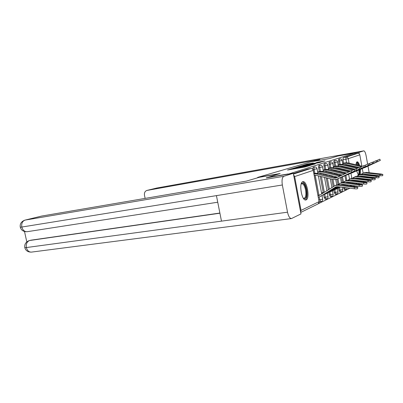 <?xml version="1.0" encoding="UTF-8"?>
<svg xmlns="http://www.w3.org/2000/svg" width="403" height="403" viewBox="0 0 403 403"><rect width="100%" height="100%" fill="white"/><g stroke="black" fill="none" stroke-linecap="round" stroke-linejoin="round"><path stroke-width="0.6" d="M291.898 168.696L287.52 170.036L304.774 167.028L309.927 165.557L291.898 168.696M343.391 187.39L344.454 189.848M338.57 187.889L339.024 190.362L339.971 192.024M333.825 190.055L334.299 192.609L335.281 194.306M328.853 192.327L329.342 194.966L330.364 196.694M323.634 194.704L324.143 197.44L325.211 199.203M319.156 201.424L319.791 201.832M302.734 181.738C298.648 182.69 301.681 200.966 305.761 199.984L306.144 199.878C310.114 198.543 307.081 180.796 303.031 181.672L302.734 181.738M359.657 165.618C358.866 163.104 358.05 161.83 357.199 161.794L357.063 161.825C356.489 162.077 356.146 163.064 356.035 164.777M356.05 166.822L356.091 167.376M356.675 170.963L358.423 175.27M313.343 162.988L307.091 164.097L303.127 165.285L320.108 162.313L325.06 160.898L317.685 162.223L316.043 162.731L321.146 161.915L317.725 162.676L305.318 164.807L313.343 162.988M24.956 220.124L41.68 216.058L25.087 220.098L283.868 176.292L293.303 173.29L266.383 177.879L280.156 173.522L257.653 177.401L310.471 161.941L329.614 158.53L337.795 156.047L354.877 152.989L288.286 174.146M266.494 177.663L288.246 173.945M297.762 166.983L292.774 168.469L309.746 165.497L315.116 163.956L297.762 166.983L297.822 167.285M297.822 166.852L303.147 165.376L320.199 162.394L309.247 164.641L315.327 163.82L297.827 166.882M360.408 174.403L360.443 169.396M347.749 185.561L347.628 184.912M346.807 180.418L345.88 175.365M345.537 173.471L345.391 172.691M344.958 170.333L344.832 169.623M344.414 167.351L344.298 166.716M343.643 163.139L343.013 159.699L345.87 159.195L346.076 157.14L357.743 153.387C358.826 153.301 359.516 153.79 359.814 154.838L361.859 166.127M318.405 203.681L349.9 188.206M362.307 168.585L363.138 173.179M363.702 176.307L363.773 176.685M364.151 178.791L364.231 179.224M363.838 181.315L363.179 181.728M354.877 152.989L355.033 153.87L357.743 153.387M300.653 212.2L301.031 210.381L294.648 176.569L293.616 174.947M322.803 192.851L322.738 192.513L321.559 193.042M318.869 171.708L317.619 171.895M324.224 169.844L323.12 169.985M329.322 168.066L328.349 168.172M334.188 166.368L333.336 166.444M338.832 164.751L338.097 164.792M342.474 182.398L341.527 177.255M317.624 171.92L321.262 171.305L323.831 171.406L340.288 175.401L341.22 175.517L341.069 174.751M340.621 172.303L340.475 171.512M340.041 169.159L339.91 168.454M339.22 164.686L338.575 161.16L339.603 160.978C339.422 159.749 339.512 159.044 339.87 158.868L338.837 159.049C338.48 159.225 338.389 159.931 338.575 161.16M337.956 184.549L336.958 179.154M336.671 177.567L336.55 176.922M336.082 174.378L335.921 173.502M335.472 171.063L335.326 170.278M334.596 166.298L333.931 162.691L334.979 162.51C334.792 161.245 334.888 160.525 335.266 160.344L334.218 160.525C333.84 160.711 333.744 161.432 333.931 162.691M333.205 186.7L331.82 179.214M331.337 176.574L331.155 175.597M330.687 173.068L330.525 172.192M329.75 167.991L329.065 164.293L330.138 164.107C329.946 162.817 330.047 162.077 330.445 161.885L329.377 162.071C328.979 162.263 328.878 163.003 329.065 164.293M328.369 189.737L326.163 177.814M325.674 175.184L325.493 174.212M325.03 171.693L324.974 171.396M324.672 169.769L323.967 165.976L325.06 165.784C324.863 164.459 324.974 163.699 325.387 163.507L324.299 163.694C323.886 163.89 323.775 164.651 323.967 165.976M323.277 192.78L320.219 176.343M319.73 173.723L319.655 173.305M319.342 171.633L318.617 167.739L319.73 167.547C319.534 166.187 319.65 165.406 320.088 165.205C321.367 165.114 322.188 165.683 322.546 166.902L319.73 167.547L320.456 171.441M257.653 177.401L257.724 177.768M343.27 163.205L342.641 163.215M320.058 165.21L318.975 165.396C318.536 165.598 318.42 166.379 318.617 167.739M314.486 166.993L313.383 167.185C312.945 167.366 312.809 168.106 312.965 169.416M355.033 153.87L343.225 157.644L343.013 159.699M293.359 173.577L307.524 169.064M293.918 168.177L310.758 165.089L293.918 168.177M303.57 165.598L308.013 164.837L303.57 165.598M357.788 187.199L357.668 188.539C357.577 188.886 356.443 188.957 354.262 188.75L354.393 187.279C356.574 187.486 357.713 187.415 357.804 187.073L339.381 184.534L336.293 185.078M318.002 195.243L320.138 194.901M320.34 196.478L336.364 186.74M318.36 197.163L320.672 196.286L335.805 186.906L337.709 186.685L354.262 188.75M318.093 195.742L319.901 195.052L335.276 185.526L337.83 185.229L354.393 187.279M351.078 170.897L354.252 169.477L354.897 170.817L351.723 172.252L351.078 170.897L335.82 178.025L333.513 178.136L316.592 173.97L314.013 173.854L315.665 173.265L318.284 173.371L335.1 177.501L336.953 177.516M337.941 178.746L354.902 170.827M313.952 173.552L315.665 173.265M314.275 175.28L316.315 175.376L333.221 179.562L336.359 179.4L351.723 172.252M362.499 184.811L362.378 186.121C362.292 186.448 361.194 186.513 359.078 186.317L359.209 184.881C361.325 185.078 362.428 185.017 362.514 184.69L344.474 182.257L341.452 182.791M321.644 193.511L322.581 193.369M321.584 193.032L323.594 192.735M323.775 194.614L326.188 193.732L337.502 186.665M325.861 193.924L337.855 186.7M341.003 184.735L341.548 184.398M340.691 184.695L342.882 184.332L359.078 186.317M338.223 184.519L340.505 183.209L343.003 182.917L359.209 184.881M366.977 182.539L366.856 183.828C366.77 184.136 365.702 184.196 363.647 184.005L363.773 182.604C365.833 182.796 366.901 182.735 366.987 182.433L349.32 180.091L346.353 180.615M331.115 191.49L338.978 186.841M342.132 184.871L342.978 184.347M346.031 182.443L346.469 182.166M329.105 192.166L331.432 191.304L338.656 186.801M341.809 184.831L342.646 184.312M345.754 182.408L347.794 182.101L363.647 184.005M343.306 182.242L345.472 181.007L347.915 180.715L363.773 182.604M278.795 173.93L259.421 177.27L246.389 181.103L41.68 216.058M283.868 176.292C282.15 177.33 281.642 180.227 282.347 184.987L216.431 195.626L221.484 221.141L287.525 212.2L282.347 184.987M287.525 212.2C288.452 216.305 289.762 218.431 291.46 218.567L300.976 213.907L293.303 173.29M24.518 231.529L26.8 241.881M30.563 240.233L219.882 213.046M219.912 213.212L29.585 240.515C26.956 241.629 25.878 243.976 26.351 247.558L24.795 247.598C25.671 250.671 27.898 252.172 31.464 252.107L291.46 218.567M20.281 227.176C19.777 223.851 21.288 221.514 24.82 220.159L25.087 220.098C22.412 221.116 21.324 223.433 21.817 227.04L20.281 227.171C21.213 230.315 23.505 231.821 27.162 231.7L27.313 231.68M313.202 161.452L319.987 159.457L146.873 190.448C144.954 191.193 144.158 192.82 144.491 195.324L145.125 198.397M365.894 181.557L365.093 181.954M369.239 179.809L369.445 179.4M369.722 177.365L369.722 176.998M369.561 174.983L369.516 174.66M359.254 153.825L358.992 152.379L363.838 150.843C364.725 151.034 365.476 152.641 366.095 155.659L367.617 164.097M367.989 166.142L369.168 172.696M364.241 181.365L364.332 181.864M358.992 152.379L354.897 153.11M301.207 183.929C303.167 182.015 304.87 183.985 306.325 189.828C307.116 196.649 306.154 199.49 303.439 198.357M303.338 198.205L304.069 198.367C305.771 197.591 306.275 194.8 305.575 189.994C304.698 185.995 303.469 183.899 301.882 183.718L301.162 184.1M305.257 199.943C307.066 198.528 307.56 195.097 306.733 189.662C305.741 185.053 304.32 182.453 302.467 181.874M356.282 163.054C356.967 162.52 357.708 163.286 358.504 165.351M358.574 167.734L358.499 167.391M357.799 165.185L356.197 163.406M359.617 174.736L359.738 169.668M358.836 165.426C358.191 163.467 357.511 162.328 356.796 162.001M359.486 169.734C359.788 173.436 359.365 175.184 358.222 174.988M358.03 174.685L358.055 174.68C358.866 174.373 359.154 172.791 358.927 169.95M354.353 169.683L359.063 167.542L359.688 168.847M343.069 176.615L359.693 168.857L356.61 170.242L355.98 168.922M318.682 173.466L321.947 173.345L337.649 177.189M317.68 172.202L322.224 171.975L339.93 176.116M340.731 177.466L356.61 170.242M359.154 167.739L363.627 165.709L364.236 166.978M347.945 174.59L364.241 166.988L361.254 168.333L360.635 167.044M324.274 171.512L327.307 171.416L342.243 175.033M323.176 170.298L327.579 170.076L344.293 174.076M323.125 170.031L326.591 169.441L329.105 169.532L345.567 173.476M345.719 175.401L361.254 168.333M371.228 180.383L371.108 181.642C371.027 181.934 369.989 181.99 367.989 181.803L368.12 180.438C370.12 180.62 371.158 180.569 371.239 180.282L353.93 178.025L351.023 178.549M336.117 189.178L340.041 186.972M343.2 185.002L344.051 184.473M347.104 182.574L347.854 182.106M350.806 180.267L351.154 180.05M334.183 189.833L336.429 188.997L339.734 186.937M342.893 184.967L343.739 184.438M346.792 182.534L347.527 182.075M350.57 180.237L352.474 179.975L367.989 181.803M348.142 180.081L350.197 178.912L352.59 178.625L368.12 180.438M375.279 178.333L375.163 179.567C375.082 179.839 374.07 179.889 372.125 179.713L372.251 178.378C374.201 178.554 375.208 178.504 375.289 178.237L358.317 176.061L355.471 176.574M344.212 185.128L345.059 184.599M348.121 182.695L348.872 182.227M351.834 180.388L352.489 179.975M355.355 178.191L355.622 178.03M343.92 185.093L344.767 184.564M347.829 182.66L348.575 182.191M351.537 180.353L352.177 179.95M355.164 178.171L356.927 177.95L372.125 179.713M352.741 178.025L354.695 176.917L357.043 176.635L372.251 178.378M339.019 187.607L340.711 187.057M379.142 176.373L379.022 177.582C378.946 177.844 377.959 177.889 376.07 177.718L376.195 176.413C378.09 176.585 379.072 176.539 379.147 176.282L362.509 174.187L359.718 174.695M349.084 182.811L349.834 182.342M352.801 180.504L353.461 180.091M356.333 178.307L356.907 177.95M345.734 184.69L344.716 185.189M348.807 182.776L349.557 182.312M352.519 180.468L353.179 180.06M356.05 178.272L356.61 177.93M359.547 176.202L361.174 176.02L376.07 177.718M357.123 176.066L358.992 175.018L361.295 174.731L376.195 176.413M365.063 165.26L367.969 163.961L368.564 165.205L365.662 166.515L365.063 165.26L363.713 165.89M352.59 172.66L368.569 165.21M329.589 169.648L332.404 169.577L346.615 172.988M328.41 168.484L332.677 168.268L348.736 171.995M328.364 168.227L331.664 167.668L334.132 167.754L349.814 171.487M350.464 173.436L365.662 166.515M369.274 163.563L372.1 162.298L372.684 163.512L369.863 164.787L369.274 163.563L368.05 164.137M357.013 170.822L372.684 163.517M334.646 167.875L337.266 167.824L350.781 171.033M333.397 166.756L337.533 166.545L352.716 170.137M333.352 166.515L336.505 165.976L338.923 166.051L353.935 169.598M354.983 171.562L369.863 164.787M373.289 161.946L376.039 160.711L376.609 161.895L373.863 163.139L373.289 161.946L372.181 162.464M361.229 169.069L376.614 161.905M339.472 166.182L341.905 166.152L355.204 169.285M338.152 165.104L342.167 164.903L357.098 168.404M338.112 164.872L341.124 164.359L343.497 164.434L358.247 167.88M359.29 169.779L373.863 163.139M382.825 174.504L382.709 175.693L379.828 175.819L379.953 174.544L382.835 174.418L381.031 174.005L366.508 172.398L363.768 172.897M353.723 180.609L354.383 180.201M357.26 178.413L357.839 178.055M360.625 176.328L361.123 176.015M349.713 182.886L350.489 182.423M353.456 180.579L354.116 180.171M356.993 178.383L357.567 178.025M360.353 176.297L360.831 176M363.783 174.308L365.229 174.182L379.828 175.819M361.31 174.202L363.088 173.199L365.345 172.917L379.953 174.544M349.779 182.851L350.681 182.448M377.117 160.404L379.797 159.2L380.356 160.359L377.682 161.573L377.117 160.404L376.115 160.873M365.259 167.391L380.356 160.364M344.071 164.565L346.338 164.555L359.426 167.613M342.696 163.532L346.595 163.331L361.279 166.746M342.656 163.311L345.537 162.812L347.865 162.883L362.368 166.248M363.4 168.076L377.682 161.573M291.087 169.416L290.986 168.887M299.797 167.895L299.696 167.366M345.482 189.692L344.474 187.526M343.542 188.216L346.222 187.748M341.024 191.868L340.077 190.206L339.578 187.491M339.024 190.362L342.575 189.642L342.218 187.244M336.354 194.15L335.367 192.453L334.858 189.687M334.299 192.609L337.936 191.868L337.417 188.584M331.457 196.538L330.435 194.805L329.911 191.989M329.342 194.966L333.069 194.211L332.54 190.836M326.319 199.042L325.256 197.279L324.722 194.402M324.143 197.44L327.961 196.664L327.422 193.203M320.929 201.676L319.816 199.873L319.267 196.941M318.889 200.009L322.687 199.117L322.047 195.682M349.99 185.838L350.721 185.728L350.635 185.284M350.212 182.947L350.162 182.675M349.532 179.224L348.63 174.292M348.041 171.063L347.91 170.353M347.492 168.076L347.376 167.441M346.978 165.245L346.872 164.681M346.52 162.731L345.87 159.195L348.268 158.691L349.084 163.165M349.472 165.285L349.572 165.855M349.975 168.051L350.091 168.691M350.937 173.32L351.829 178.217M352.645 182.68L352.746 183.254M356.242 183.672L357.169 183.224M360.836 181.451L361.652 181.058M359.814 154.838L348.268 158.691C347.945 157.573 347.215 157.054 346.076 157.14L343.225 157.644M301.031 210.381L319.075 201.651L313.237 170.368L294.648 176.569M343.487 182.131L342.515 176.846M341.729 172.57L341.588 171.779M341.155 169.426L341.024 168.716M340.611 166.449L340.53 166.031M340.253 164.51L339.603 160.978L342.127 160.414C341.799 159.296 341.044 158.782 339.87 158.868M338.948 184.065L337.966 178.736M337.215 174.655L337.054 173.779M336.606 171.335L336.46 170.55M336.026 168.202L335.936 167.693M335.644 166.122L334.979 162.51L337.568 161.925C337.23 160.782 336.465 160.258 335.266 160.344M334.193 186.08L332.979 179.501M332.49 176.862L332.309 175.879M331.845 173.35L331.679 172.474M331.231 170.046L331.12 169.441M330.823 167.809L330.138 164.107L332.797 163.507C332.455 162.338 331.669 161.799 330.445 161.885M329.377 189.103L327.342 178.106M326.853 175.476L326.672 174.499M326.208 171.98L326.077 171.27M325.765 169.582L325.06 165.784L327.795 165.165C327.443 163.971 326.642 163.416 325.387 163.507M324.324 192.276L321.423 176.64M320.934 174.02L320.783 173.194M318.924 195.107L315.217 175.224M314.879 173.401L314.133 169.396C313.927 168.001 314.058 167.2 314.516 166.988C315.826 166.897 316.662 167.482 317.035 168.731L313.071 169.577M293.449 174.066L310.799 168.504M307.444 169.079L310.708 168.514C312.013 168.429 312.859 169.048 313.237 170.368L313.348 170.293C312.965 169.008 312.103 168.414 310.763 168.504M350.761 185.934L352.141 185.466M353.134 185.587L353.008 186.211M313.353 170.323L319.075 201.651C319.211 202.769 318.798 203.56 317.836 204.024L300.703 212.446M293.646 168.968L293.585 168.645M295.056 168.721L294.996 168.399M299.283 167.986L299.197 167.517M302.472 167.426L302.411 167.104M303.907 167.174L303.847 166.852M296.548 167.532L296.497 167.25M301.963 165.9L301.912 165.638M303.202 165.663L303.147 165.376M318.949 162.243L318.899 161.966M307.136 164.348L307.091 164.097M308.35 164.117L308.3 163.84M318.088 195.707L319.634 195.002M335.12 187.244L336.072 186.816M320.672 196.286L322.329 195.52M337.83 185.229L339.381 184.534M335.1 177.501L333.513 178.136M318.284 173.371L316.592 173.97M338.359 178.574L336.797 179.219M340.752 184.705L341.281 184.463M326.188 193.732L327.76 193.007M343.003 182.917L344.474 182.257M345.819 182.418L346.227 182.232M331.432 191.304L332.933 190.614M347.915 180.715L349.32 180.091M217.736 202.225L27.162 231.7C24.558 231.775 22.775 230.219 21.817 227.04L216.431 195.626M221.484 221.141L26.351 247.558C27.243 250.646 28.945 252.162 31.464 252.107M363.758 150.863L156.843 188.025L147.105 190.392M363.788 150.853L156.979 188L146.994 190.418M321.262 171.305L319.639 171.874M340.288 175.401L338.787 176.01M323.831 171.406L322.224 171.975M343.482 176.443L341.996 177.058M326.591 169.441L325.045 169.985M345.225 173.411L343.794 173.99M329.105 169.532L327.579 170.076M348.348 174.418L346.938 175.008M350.63 180.247L350.937 180.106M336.429 188.997L337.855 188.332M352.59 178.625L353.93 178.025M357.043 176.635L358.317 176.061M361.295 174.731L362.509 174.187M331.664 167.668L330.193 168.182M334.132 167.754L332.677 168.268M352.983 172.494L351.638 173.053M336.505 165.976L335.1 166.464M338.923 166.051L337.533 166.545M357.396 170.66L356.116 171.194M341.124 164.359L339.784 164.827M343.497 164.434L342.167 164.903M361.607 168.912L360.388 169.416M350.071 182.68L350.6 182.438M365.345 172.917L366.508 172.398M345.537 162.812L344.258 163.26M347.865 162.883L346.595 163.331M365.632 167.24L364.463 167.724M344.389 189.863L345.421 189.712C346.434 189.491 346.998 188.871 347.109 187.853M339.905 192.045L340.953 191.888C342.167 191.591 342.731 190.826 342.651 189.596M335.21 194.327L336.278 194.17C337.518 193.863 338.097 193.082 338.016 191.823M330.289 196.714L331.382 196.558C332.646 196.246 333.241 195.445 333.155 194.155M325.125 199.223L326.239 199.067C327.538 198.75 328.143 197.928 328.057 196.604M319.705 201.858L320.838 201.702C322.168 201.374 322.788 200.533 322.697 199.173M317.04 168.761L317.881 173.285M318.365 175.879L321.72 193.908M322.551 166.928L323.362 171.31M323.826 173.804L324.007 174.776M324.496 177.401L326.949 190.629M327.8 165.19L328.586 169.431M329.029 171.829L329.191 172.706M329.659 175.229L329.835 176.207M330.324 178.841L331.926 187.506M332.802 163.527L333.558 167.643M333.986 169.955L334.132 170.741M334.581 173.174L334.742 174.056M335.21 176.59L335.387 177.562M335.759 179.582L336.737 184.881M337.573 161.946L338.308 165.94M338.716 168.167L338.847 168.877M339.276 171.225L339.422 172.016M339.87 174.459L340.031 175.34M340.449 177.597L341.406 182.811M342.127 160.434L342.842 164.318M343.235 166.464L343.351 167.099M343.764 169.366L343.895 170.076M344.328 172.439L344.474 173.23M344.938 175.763L345.865 180.836M346.59 184.786L346.706 185.435M307.499 169.064L310.733 168.509M353.859 186.312L354.897 185.803M358.64 183.964L359.557 183.511M318.234 203.807L319.186 201.581M291.646 169.315L291.576 168.922M300.411 167.789L300.336 167.386M335.276 185.526L336.848 184.831M319.035 195.48L319.594 195.228M336.132 177.899L335.82 178.025M340.505 183.209L341.996 182.549M345.472 181.007L346.887 180.378M29.177 240.601C25.767 242.027 24.306 244.359 24.795 247.598M350.197 178.912L351.547 178.317M354.695 176.917L355.985 176.348M358.992 175.018L360.217 174.474M345.431 184.866L345.804 184.69M363.088 173.199L364.262 172.68"/></g></svg>
